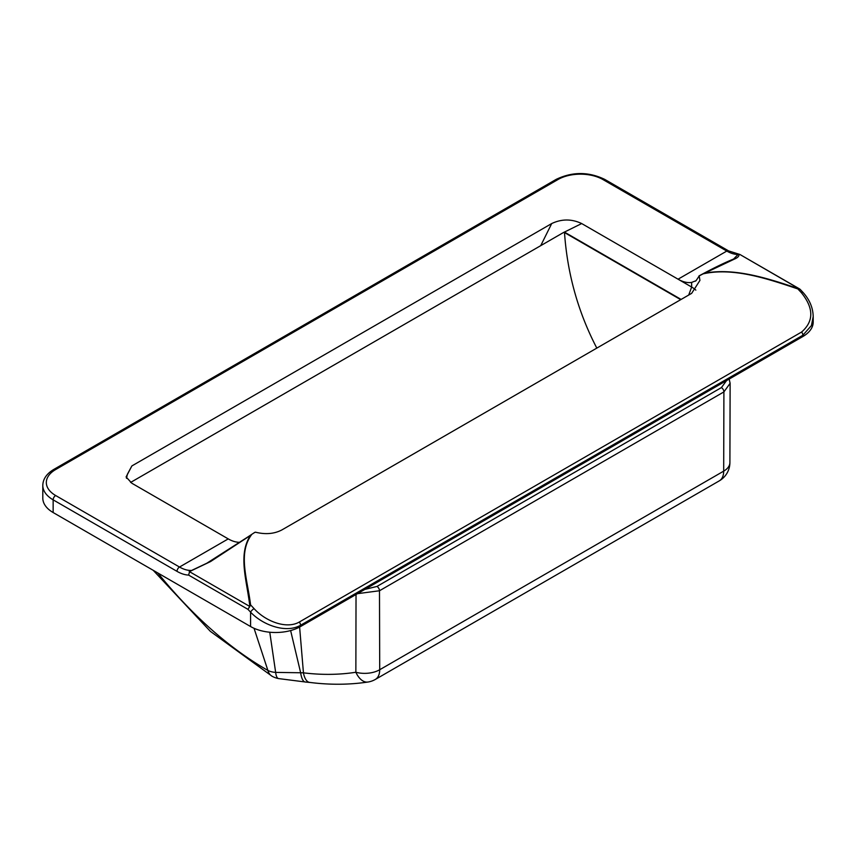 <?xml version="1.0" encoding="UTF-8"?>
<svg xmlns="http://www.w3.org/2000/svg" width="856" height="856" viewBox="0 0 856 856"><rect width="100%" height="100%" fill="white"/><g stroke="black" fill="none" stroke-linecap="round" stroke-linejoin="round"><path stroke-width="1.28" d="M53.885 469.377A3.531 2.044 60 0 1 55.651 469.548L557.952 179.546A3.531 2.044 60 0 0 556.175 179.375L53.885 469.377C46.663 473.678 42.961 479.028 42.8 485.416L42.8 498.117A35.342 20.405 0 0 0 53.147 512.541L53.147 499.851L177.01 571.359A38.873 22.449 -120 0 0 188.62 575.093L189.572 571.712L188.62 575.093L247.951 609.344L250.583 604.914C247.438 579.17 237.615 553.308 251.728 534.465L206.82 563.227L189.197 571.594M190.76 571.005L210.544 561.568L250.455 535.428C237.947 554.57 246.603 579.651 249.706 605.042L249.46 606.283L189.572 571.712L190.802 570.438A35.342 20.405 60 0 1 179.514 567.036L55.651 495.517A31.811 18.361 180 0 1 55.651 469.548M250.455 535.428L251.728 534.465M238.803 542.287A35.342 20.405 60 0 1 228.242 538.895L131.867 483.255L126.089 476.963L131.867 465.942L551.703 223.555C561.697 218.826 571.69 218.826 581.684 223.555L678.059 279.195A35.342 20.405 -120 0 0 691.648 282.405L696.046 280.704L699.192 275.953L699.93 280.415L691.648 293.351L281.806 529.971C274.177 533.93 265.381 534.658 255.409 532.175L254.478 532.646M299.3 622.034C286.364 629.535 265.328 621.146 254.072 608.637A3.531 1.059 137.2 0 0 250.573 612.158C262.931 625.276 286.182 633.59 300.552 625.255L802.853 335.252L811.445 325.548L813.189 316.602C813.018 307.775 809.594 299.686 802.939 292.335A3.531 1.059 137.2 0 0 801.344 292.666C813.842 308.139 813.917 321.257 801.601 332.032L299.3 622.034A3.531 2.044 60 0 1 300.552 625.255L300.552 626.528L802.853 336.526A35.342 20.405 0 0 0 813.2 322.102L813.2 316.592M698.956 276.028L703.108 273.856C733.282 267.083 767.789 278.842 797.856 288.943L800.125 289.328L797.974 288.504C768.324 278.521 734.983 267.564 704.691 273.171L734.502 259.058C737.658 257.731 739.167 256.201 739.028 254.467A1.412 1.37 167.7 0 0 738.075 254.467L733.603 259.036M249.706 605.042A1.412 0.824 -10.4 0 1 250.583 604.914A315.596 182.21 -120 0 1 254.072 608.637M53.147 512.541L250.573 626.528L250.573 612.158A312.065 180.167 60 0 0 247.951 609.344L249.792 606.551M703.108 273.856L704.691 273.171M739.028 254.467L739.359 254.296A1.412 1.016 -81.5 0 0 739.07 254.179L739.07 254.179A1.412 1.016 -81.5 0 0 738.985 254.179L738.075 254.467A35.342 20.405 -120 0 1 726.798 251.065L678.059 279.195L691.648 287.038A28.269 16.328 180 0 1 695.832 290.12M799.579 289.135A1.412 1.188 91.6 0 0 799.247 288.868L739.905 254.478L728.563 250.883A3.531 2.044 120 0 0 726.798 251.065L602.934 179.546A3.531 2.044 120 0 1 604.7 179.375L728.563 250.883M797.974 288.504L797.856 288.943A315.596 182.21 60 0 1 801.344 292.666M695.307 281.196L696.046 280.704M802.96 292.367A3.531 1.059 137.2 0 0 802.939 292.335L800.146 289.349M250.573 626.528A35.342 20.405 0 0 0 300.552 626.528M130.594 482.442L540.725 245.661L551.703 223.555M126.506 478.333L127.362 474.31L131.867 465.942M540.725 245.661L563.002 232.8L581.684 223.555M680.702 299.664L564.5 232.575A199.651 115.271 -120 0 1 564.361 232.04L681.119 299.429M688.706 295.053L691.648 287.038L691.648 282.405M356.032 594.492L355.861 672.26A21.207 11.759 81.3 0 0 367.93 682.039A21.207 11.759 81.3 0 0 367.962 682.029C349.162 684.832 329.742 684.971 309.69 682.414M305.357 682.018A21.207 6.495 -86 0 1 305.303 682.018L309.712 682.446A21.207 9.202 97.2 0 0 310.225 682.478M305.292 682.018A21.207 6.495 -86 0 1 300.649 672.763L275.653 672.399A21.207 13.846 161.9 0 1 267.896 670.441A21.207 12.583 119.2 0 0 272.069 676.24L210.362 631.353L153.213 570.31M367.93 682.039A21.207 21.207 0 0 0 375.324 679.439A21.207 12.241 -120 0 0 379.711 669.734A21.207 12.294 179.8 0 1 355.861 672.26C339.094 674.86 321.621 675.052 303.441 672.837L300.649 672.763L290.623 630.551M299.611 627.052L303.441 672.837A21.207 9.202 97.2 0 0 309.69 682.435M278.789 678.605A21.207 5.928 -79.6 0 1 278.585 678.583A21.207 5.928 -79.6 0 1 275.653 672.399L269.768 632.22M596.814 348.103C578.11 312.194 567.346 273.685 564.5 232.575M726.583 380.556L721.415 387.586A3.531 2.044 60 0 1 723.909 391.909L730.125 383.295L729.162 379.069M721.415 387.586L376.993 586.435A3.531 2.044 60 0 1 379.486 590.758L723.909 391.909L723.684 471.142A21.207 12.241 60 0 1 719.297 480.858A21.207 21.207 0 0 0 729.9 462.55A21.207 12.198 -179.8 0 1 723.684 471.142L379.711 669.734L379.486 590.758L357.466 593.668M376.993 586.435L364.827 589.41M210.544 561.568L254.831 532.336M228.242 538.895L179.514 567.036A3.531 2.044 -60 0 0 177.01 571.359M734.502 259.058A1.412 1.273 -116.5 0 0 733.496 259.09A1.412 1.273 -116.5 0 0 733.485 259.09A1.412 1.273 -116.5 0 0 733.378 259.154M801.601 332.032A3.531 2.044 60 0 1 802.853 335.252L802.853 336.526M557.952 179.546A31.811 18.361 180 0 1 602.934 179.546M42.8 485.416A35.342 20.405 0 0 0 53.147 499.851A3.531 2.044 -60 0 1 55.651 495.517M254.039 628.283L267.896 670.441C229.333 648.345 192.621 615.849 157.761 572.942M206.82 563.227L210.191 561.215M207.58 562.777L206.745 563.259M699.01 275.9C713.208 268.228 724.711 262.621 733.496 259.09L734.951 258.309M739.948 254.5L799.686 288.986M556.175 179.375C572.354 171.617 588.521 171.617 604.7 179.375M729.9 462.572L730.125 383.295M375.324 679.439L719.297 480.858M272.08 676.24A21.207 21.207 0 0 0 278.585 678.583L305.292 681.986"/></g></svg>
